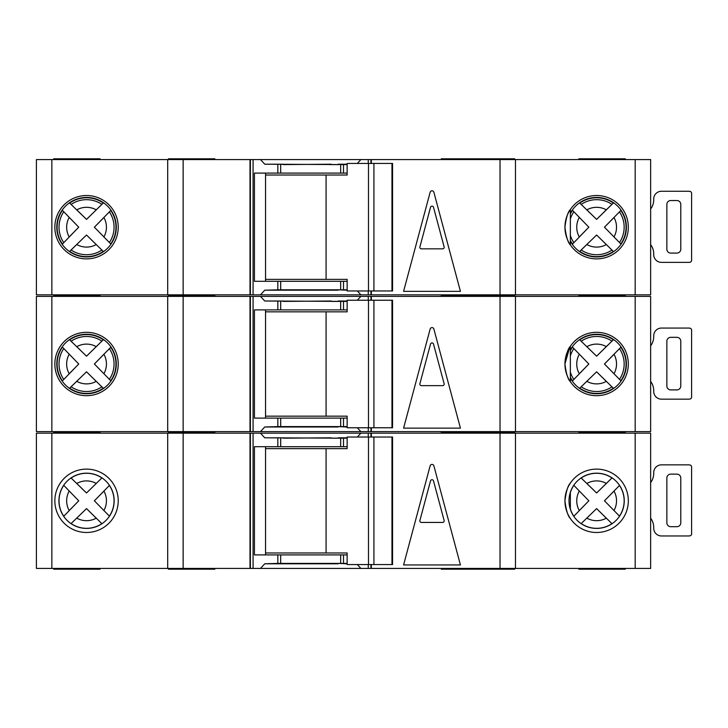 <?xml version="1.0" encoding="UTF-8"?>
<svg xmlns="http://www.w3.org/2000/svg" width="728" height="728" viewBox="0 0 728 728"><rect width="100%" height="100%" fill="white"/><g stroke="black" fill="none" stroke-linecap="round" stroke-linejoin="round"><path stroke-width="1.09" d="M391.973 564.564L391.973 437.037L392.556 437.037L392.556 564.564L373.928 564.564L373.928 437.037L347.147 437.037L347.147 448.63L265.547 448.63M373.928 564.564L368.495 564.564L368.495 437.037M368.495 564.564L347.147 564.564L347.147 552.971L326.08 552.971L326.08 448.63M326.08 552.971L265.547 552.971M391.973 437.037L373.928 437.037M596.632 473.182A27.619 27.619 0 0 0 569.014 500.8A27.619 27.619 0 0 0 596.632 528.419A27.619 27.619 0 0 0 624.251 500.8A27.619 27.619 0 0 0 596.632 473.182M650.641 482.628A15.461 15.461 0 0 0 653.726 473.364L653.726 472.59A7.726 7.726 0 0 1 661.452 464.855L688.506 464.855A7.726 7.726 0 0 1 690.053 465.019A1.929 1.929 0 0 1 691.6 466.912L691.6 533.915A1.929 1.929 0 0 1 690.053 535.808A7.726 7.726 0 0 1 688.506 535.963L661.452 535.963A7.726 7.726 0 0 1 653.726 528.237L653.726 527.463A15.461 15.461 0 0 0 650.641 518.19M676.913 526.69L670.734 526.69A3.868 3.868 0 0 1 666.866 522.822L666.866 477.996A3.868 3.868 0 0 1 670.734 474.137L676.913 474.137A3.868 3.868 0 0 1 680.78 477.996L680.78 522.822A3.868 3.868 0 0 1 676.913 526.69M86.541 473.182A27.619 27.619 0 0 0 58.922 500.8A27.619 27.619 0 0 0 86.541 528.419A27.619 27.619 0 0 0 114.16 500.8A27.619 27.619 0 0 0 86.541 473.182M581.117 523.641L596.614 508.608L611.966 523.65A27.518 27.518 0 0 1 581.19 523.578L596.614 508.608L606.315 518.172A19.893 19.893 0 0 1 586.868 518.127M71.016 523.641L86.523 508.608L101.875 523.65A27.518 27.518 0 0 1 71.098 523.578L86.523 508.608L96.214 518.172A19.893 19.893 0 0 1 76.777 518.127M514.705 568.422L514.705 569.196L441.286 569.196L441.286 568.422M514.705 433.169L514.705 432.396L441.286 432.396L441.286 431.622M441.286 433.169L441.286 432.396L468.341 432.396L468.341 431.622M625.234 568.422L625.234 569.196L578.86 569.196L578.86 568.422M578.86 433.169L578.86 431.622M214.833 568.422L214.833 569.196L168.468 569.196L168.468 568.422M214.833 433.169L214.833 432.396L168.468 432.396L168.468 431.622M168.468 433.169L168.468 432.396L214.833 432.396L214.833 431.622M468.341 569.196L468.341 568.422M468.341 433.169L468.341 432.396L514.705 432.396L514.705 431.622M86.541 532.486A31.686 31.686 0 0 1 54.855 500.8A31.686 31.686 0 0 1 86.541 469.114A31.686 31.686 0 0 1 118.227 500.8A31.686 31.686 0 0 1 86.541 532.486L86.541 532.486M564.946 500.8C566.093 491.427 567.895 485.521 570.352 483.092C567.913 485.494 566.111 491.382 564.946 500.764C566.075 510.128 567.876 516.043 570.352 518.509C567.913 516.125 566.111 510.219 564.946 500.8L565.492 494.931M570.352 518.509L569.615 517.353M596.632 532.486A31.686 31.686 0 0 1 564.946 500.8A31.686 31.686 0 0 1 596.632 469.114A31.686 31.686 0 0 1 628.319 500.8A31.686 31.686 0 0 1 596.632 532.486M338.111 563.399L347.147 563.79M635.18 568.422L635.18 433.169L650.641 433.169L650.641 568.422L260.478 568.422L264.746 563.79L338.111 563.79M338.111 438.192L331.149 438.192M331.149 437.81L283.238 438.192M260.478 568.422L253.08 568.422L253.08 433.169L51.861 433.169L51.861 568.422L36.4 568.422L36.4 433.169L51.861 433.169M51.861 568.422L253.08 568.422M635.18 433.169L360.87 433.169L357.311 437.037M283.238 437.81L264.746 437.81L260.478 433.169L253.08 433.169M260.478 433.169L360.87 433.169M109.464 516.197L94.376 500.8L109.391 485.467A27.518 27.518 0 0 1 109.391 516.125L94.376 500.8L103.922 491.118A19.893 19.893 0 0 1 103.922 510.474M107.717 487.205L108.663 486.231M108.891 485.995L109.355 485.512M100.136 521.976L101.11 522.922M101.347 523.15L101.829 523.614M63.691 485.276L78.742 500.8L63.764 516.243A27.518 27.518 0 0 1 63.764 485.349L78.742 500.8L69.215 510.565A19.893 19.893 0 0 1 69.215 491.036M65.429 514.496L64.492 515.479M64.264 515.715L63.8 516.197M101.947 477.868L86.523 492.983L71.016 477.95M72.836 479.688L71.863 478.751M71.617 478.524L71.135 478.059M71.098 478.023A27.518 27.518 0 0 1 101.875 477.941L86.523 492.983L76.777 483.465A19.893 19.893 0 0 1 96.214 483.419M606.315 483.419L596.614 492.983L581.19 478.023A27.518 27.518 0 0 1 611.966 477.941L606.315 483.419A19.893 19.893 0 0 0 586.868 483.465L596.614 492.983L612.039 477.868M619.555 516.197L604.467 500.8L619.492 485.467A27.518 27.518 0 0 1 619.492 516.125L604.467 500.8L614.013 491.118A19.893 19.893 0 0 1 614.013 510.474M617.817 487.205L618.755 486.231M618.982 485.995L619.446 485.512M610.228 521.976L611.202 522.922M611.438 523.15L611.92 523.614M573.782 485.276L588.843 500.8L573.855 516.243A27.518 27.518 0 0 1 570.352 508.972M575.52 514.496L574.583 515.479M574.356 515.715L573.901 516.197M570.352 492.619A27.518 27.518 0 0 1 573.855 485.349L588.843 500.8L579.306 510.565A19.893 19.893 0 0 1 579.306 491.036M582.937 479.688L581.954 478.751M581.717 478.524L581.226 478.059M430.148 465.838A1.929 1.929 0 0 1 433.879 465.838L460.433 564.946L403.585 564.946L430.148 465.838M371.344 568.422L371.344 564.564M371.344 437.037L371.344 433.169M357.311 564.564L360.87 568.422M347.147 438.192L264.746 437.81M347.147 446.701L340.668 446.701L340.668 438.192M347.147 563.399L340.668 563.399L340.668 554.9L347.147 554.9M264.746 563.79L277.832 563.399L277.832 554.9L340.668 554.9M340.668 446.701L254.427 446.701L254.427 554.9L277.832 554.9M340.668 563.399L277.832 563.399M250.386 568.422L250.386 433.169M250.004 568.422L250.004 433.169M167.695 568.422L167.695 433.169M515.479 568.422L515.479 433.169M370.952 568.422L370.952 564.564M370.952 437.037L370.952 433.169M265.547 446.701L265.547 554.9M53.69 433.169L53.69 431.622M100.064 433.169L100.064 432.396L53.69 432.396L100.064 432.396L100.064 431.622M100.064 568.422L100.064 569.196L53.69 569.196L53.69 568.422M625.234 433.169L625.234 432.396L578.86 432.396L625.234 432.396L625.234 431.622M347.147 437.81L338.111 437.81M419.901 520.493A1.547 1.547 0 0 0 421.394 522.44L442.633 522.44A1.547 1.547 0 0 0 444.126 520.493L433.506 480.862A1.547 1.547 0 0 0 430.521 480.862L419.901 520.493M650.641 345.836A15.461 15.461 0 0 0 653.726 336.564L653.726 335.79A7.726 7.726 0 0 1 661.452 328.064L688.506 328.064A7.726 7.726 0 0 1 690.053 328.219A1.929 1.929 0 0 1 691.6 330.112L691.6 397.115A1.929 1.929 0 0 1 690.053 399.008A7.726 7.726 0 0 1 688.506 399.162L661.452 399.162A7.726 7.726 0 0 1 653.726 391.436L653.726 390.663A15.461 15.461 0 0 0 650.641 381.39M676.913 389.889L670.734 389.889A3.868 3.868 0 0 1 666.866 386.031L666.866 341.204A3.868 3.868 0 0 1 670.734 337.337L676.913 337.337A3.868 3.868 0 0 1 680.78 341.204L680.78 386.031A3.868 3.868 0 0 1 676.913 389.889M650.641 209.036A15.461 15.461 0 0 0 653.726 199.763L653.726 198.99A7.726 7.726 0 0 1 661.452 191.264L688.506 191.264A7.726 7.726 0 0 1 690.053 191.418A1.929 1.929 0 0 1 691.6 193.311L691.6 260.315A1.929 1.929 0 0 1 690.053 262.207A7.726 7.726 0 0 1 688.506 262.371L661.452 262.371A7.726 7.726 0 0 1 653.726 254.636L653.726 253.863A15.461 15.461 0 0 0 650.641 244.599M676.913 253.089L670.734 253.089A3.868 3.868 0 0 1 666.866 249.231L666.866 204.404A3.868 3.868 0 0 1 670.734 200.537L676.913 200.537A3.868 3.868 0 0 1 680.78 204.404L680.78 249.231A3.868 3.868 0 0 1 676.913 253.089M391.973 427.764L391.973 300.236L392.556 300.236L392.556 427.764L373.928 427.764L373.928 300.236L347.147 300.236L347.147 311.83L265.547 311.83M373.928 427.764L368.495 427.764L368.495 300.236M368.495 427.764L347.147 427.764L347.147 416.17L326.08 416.17L326.08 311.83M326.08 416.17L265.547 416.17M391.973 300.236L373.928 300.236M391.973 290.963L391.973 163.436L392.556 163.436L392.556 290.963L373.928 290.963L373.928 163.436L347.147 163.436L347.147 175.029L265.547 175.029M373.928 290.963L368.495 290.963L368.495 163.436M368.495 290.963L347.147 290.963L347.147 279.37L326.08 279.37L326.08 175.029M326.08 279.37L265.547 279.37M391.973 163.436L373.928 163.436M101.875 386.859L103.276 388.206A29.429 29.429 0 0 1 69.679 388.124L86.523 371.817L101.875 386.859A27.518 27.518 0 0 1 71.098 386.777L86.523 371.817L96.214 381.381A19.893 19.893 0 0 1 76.777 381.326M611.966 386.859L613.367 388.206A29.429 29.429 0 0 1 579.779 388.124L596.614 371.817L611.966 386.859A27.518 27.518 0 0 1 581.19 386.777L596.614 371.817L606.315 381.381A19.893 19.893 0 0 1 586.868 381.326M514.705 296.378L514.705 295.604L441.286 295.604L441.286 294.831M441.286 296.378L441.286 295.604L468.341 295.604L468.341 294.831M578.86 296.378L578.86 294.831M214.833 296.378L214.833 295.604L168.468 295.604L168.468 294.831M168.468 296.378L168.468 295.604L214.833 295.604L214.833 294.831M468.341 296.378L468.341 295.604L514.705 295.604L514.705 294.831M86.541 395.686A31.686 31.686 0 0 1 54.855 364A31.686 31.686 0 0 1 86.541 332.314A31.686 31.686 0 0 1 118.227 364A31.686 31.686 0 0 1 86.541 395.686L86.541 395.686M564.946 364C566.093 354.627 567.895 348.73 570.352 346.291C567.913 348.694 566.111 354.582 564.946 363.964C566.075 373.327 567.876 379.243 570.352 381.709C567.913 379.324 566.111 373.419 564.946 364L569.733 347.247M570.352 346.291L570.352 381.709L569.187 379.843M596.632 395.686A31.686 31.686 0 0 1 564.946 364A31.686 31.686 0 0 1 596.632 332.314A31.686 31.686 0 0 1 628.319 364A31.686 31.686 0 0 1 596.632 395.686M338.111 426.599L347.147 426.99M635.18 431.622L635.18 296.378L650.641 296.378L650.641 431.622L260.478 431.622L264.746 426.99L338.111 426.99M338.111 301.401L331.149 301.401M331.149 301.01L283.238 301.401M260.478 431.622L253.08 431.622L253.08 296.378L51.861 296.378L51.861 431.622L36.4 431.622L36.4 296.378L51.861 296.378M51.861 431.622L253.08 431.622M635.18 296.378L360.87 296.378L357.311 300.236M283.238 301.01L264.746 301.01L260.478 296.378L253.08 296.378M260.478 296.378L360.87 296.378M109.391 348.666A27.518 27.518 0 0 1 109.391 379.334L94.376 364L110.747 347.265A29.429 29.429 0 0 1 110.747 380.735L94.376 364L103.922 354.318A19.893 19.893 0 0 1 103.922 373.682M107.717 350.405L108.663 349.431M108.891 349.194L109.355 348.712M100.136 385.176L101.11 386.122M101.347 386.35L101.829 386.814M63.764 379.443A27.518 27.518 0 0 1 63.764 348.557L78.742 364L62.417 380.853A29.429 29.429 0 0 1 62.417 347.147L78.742 364L69.215 373.764A19.893 19.893 0 0 1 69.215 354.236M65.429 377.705L64.492 378.678M64.264 378.924L63.8 379.406M69.679 339.876L71.098 341.223A27.518 27.518 0 0 1 101.875 341.141L86.523 356.183L69.679 339.876A29.429 29.429 0 0 1 103.276 339.794L86.523 356.183L76.777 346.674A19.893 19.893 0 0 1 96.214 346.619M72.836 342.888L71.863 341.951M71.617 341.723L71.135 341.259M606.315 346.619L596.614 356.183L579.779 339.876A29.429 29.429 0 0 1 613.367 339.794L606.315 346.619A19.893 19.893 0 0 0 586.868 346.674L596.614 356.183L611.966 341.141A27.518 27.518 0 0 0 581.19 341.223M619.492 348.666A27.518 27.518 0 0 1 619.492 379.334L604.467 364L620.838 347.265A29.429 29.429 0 0 1 620.838 380.735L604.467 364L614.013 354.318A19.893 19.893 0 0 1 614.013 373.682M617.817 350.405L618.755 349.431M618.982 349.194L619.446 348.712M610.228 385.176L611.202 386.122M611.438 386.35L611.92 386.814M570.352 350.75A29.429 29.429 0 0 1 572.517 347.147L588.843 364L572.517 380.853A29.429 29.429 0 0 1 570.352 377.25M575.52 377.705L574.583 378.678M574.356 378.924L573.901 379.406M570.352 355.828A27.518 27.518 0 0 1 573.855 348.557L588.843 364L579.306 373.764A19.893 19.893 0 0 1 579.306 354.236M582.937 342.888L581.954 341.951M581.717 341.723L581.226 341.259M430.148 329.038A1.929 1.929 0 0 1 433.879 329.038L460.433 428.146L403.585 428.146L430.148 329.038M371.344 431.622L371.344 427.764M371.344 300.236L371.344 296.378M357.311 427.764L360.87 431.622M347.147 301.401L264.746 301.01M347.147 309.901L340.668 309.901L340.668 301.401M347.147 426.599L340.668 426.599L340.668 418.099L347.147 418.099M264.746 426.99L277.832 426.599L277.832 418.099L340.668 418.099M340.668 309.901L254.427 309.901L254.427 418.099L277.832 418.099M340.668 426.599L277.832 426.599M250.386 431.622L250.386 296.378M250.004 431.622L250.004 296.378M167.695 431.622L167.695 296.378M515.479 431.622L515.479 296.378M370.952 431.622L370.952 427.764M370.952 300.236L370.952 296.378M265.547 309.901L265.547 418.099M53.69 296.378L53.69 294.831M100.064 296.378L100.064 295.604L53.69 295.604L100.064 295.604L100.064 294.831M625.234 296.378L625.234 295.604L578.86 295.604L625.234 295.604L625.234 294.831M347.147 301.01L338.111 301.01M419.901 383.692A1.547 1.547 0 0 0 421.394 385.64L442.633 385.64A1.547 1.547 0 0 0 444.126 383.692L433.506 344.071A1.547 1.547 0 0 0 430.521 344.071L419.901 383.692M101.875 250.059L103.276 251.406A29.429 29.429 0 0 1 69.679 251.324L86.523 235.017L101.875 250.059A27.518 27.518 0 0 1 71.098 249.977L86.523 235.017L96.214 244.581A19.893 19.893 0 0 1 76.777 244.535M611.966 250.059L613.367 251.406A29.429 29.429 0 0 1 579.779 251.324L596.614 235.017L611.966 250.059A27.518 27.518 0 0 1 581.19 249.977L596.614 235.017L606.315 244.581A19.893 19.893 0 0 1 586.868 244.535M514.705 159.578L514.705 158.804L441.286 158.804L441.286 159.578M578.86 159.578L578.86 158.804L625.234 158.804L625.234 159.578M214.833 159.578L214.833 158.804L168.468 158.804L168.468 159.578M468.341 159.578L468.341 158.804M86.541 258.886A31.686 31.686 0 0 1 54.855 227.2A31.686 31.686 0 0 1 86.541 195.513A31.686 31.686 0 0 1 118.227 227.2A31.686 31.686 0 0 1 86.541 258.886L86.541 258.886M564.946 227.163C566.075 236.536 567.876 242.451 570.352 244.908C567.913 242.524 566.111 236.627 564.946 227.2C566.093 217.836 567.895 211.93 570.352 209.491C567.913 211.893 566.111 217.79 564.946 227.163C566.093 217.836 567.895 211.93 570.352 209.491C567.913 211.893 566.111 217.79 564.946 227.163M570.352 209.491L570.352 244.908L569.187 243.043M596.632 258.886A31.686 31.686 0 0 1 564.946 227.2A31.686 31.686 0 0 1 596.632 195.513A31.686 31.686 0 0 1 628.319 227.2A31.686 31.686 0 0 1 596.632 258.886M338.111 289.808L347.147 290.19M635.18 294.831L635.18 159.578L650.641 159.578L650.641 294.831L260.478 294.831L264.746 290.19L338.111 290.19M338.111 164.601L331.149 164.601M331.149 164.209L283.238 164.601M260.478 294.831L253.08 294.831L253.08 159.578L51.861 159.578L51.861 294.831L36.4 294.831L36.4 159.578L51.861 159.578M51.861 294.831L253.08 294.831M635.18 159.578L360.87 159.578L357.311 163.436M283.238 164.209L264.746 164.209L260.478 159.578L253.08 159.578M260.478 159.578L360.87 159.578M109.391 211.875A27.518 27.518 0 0 1 109.391 242.533L94.376 227.2L110.747 210.465A29.429 29.429 0 0 1 110.747 243.935L94.376 227.2L103.922 217.526A19.893 19.893 0 0 1 103.922 236.882M107.717 213.604L108.663 212.631M108.891 212.394L109.355 211.912M100.136 248.385L101.11 249.322M101.347 249.549L101.829 250.013M63.764 242.651A27.518 27.518 0 0 1 63.764 211.757L78.742 227.2L62.417 244.062A29.429 29.429 0 0 1 62.417 210.347L78.742 227.2L69.215 236.964A19.893 19.893 0 0 1 69.215 217.435M65.429 240.904L64.492 241.878M64.264 242.124L63.8 242.606M69.679 203.085L71.098 204.422A27.518 27.518 0 0 1 101.875 204.35L86.523 219.392L69.679 203.085A29.429 29.429 0 0 1 103.276 202.994L86.523 219.392L76.777 209.873A19.893 19.893 0 0 1 96.214 209.828M72.836 206.088L71.863 205.16M71.617 204.923L71.135 204.468M606.315 209.828L596.614 219.392L579.779 203.085A29.429 29.429 0 0 1 613.367 202.994L606.315 209.828A19.893 19.893 0 0 0 586.868 209.873L596.614 219.392L611.966 204.35A27.518 27.518 0 0 0 581.19 204.422M619.492 211.875A27.518 27.518 0 0 1 619.492 242.533L604.467 227.2L620.838 210.465A29.429 29.429 0 0 1 620.838 243.935L604.467 227.2L614.013 217.526A19.893 19.893 0 0 1 614.013 236.882M617.817 213.604L618.755 212.631M618.982 212.394L619.446 211.912M610.228 248.385L611.202 249.322M611.438 249.549L611.92 250.013M570.352 213.959A29.429 29.429 0 0 1 572.517 210.347L588.843 227.2L572.517 244.062A29.429 29.429 0 0 1 570.352 240.449M575.52 240.904L574.583 241.878M574.356 242.124L573.901 242.606M570.352 219.028A27.518 27.518 0 0 1 573.855 211.757L588.843 227.2L579.306 236.964A19.893 19.893 0 0 1 579.306 217.435M582.937 206.088L581.954 205.16M581.717 204.923L581.226 204.468M430.148 192.238A1.929 1.929 0 0 1 433.879 192.238L460.433 291.355L403.585 291.355L430.148 192.238M371.344 294.831L371.344 290.963M371.344 163.436L371.344 159.578M357.311 290.963L360.87 294.831M347.147 164.601L264.746 164.209M347.147 173.1L340.668 173.1L340.668 164.601M347.147 289.808L340.668 289.808L340.668 281.299L347.147 281.299M264.746 290.19L277.832 289.808L277.832 281.299L340.668 281.299M340.668 173.1L254.427 173.1L254.427 281.299L277.832 281.299M340.668 289.808L277.832 289.808M250.386 294.831L250.386 159.578M250.004 294.831L250.004 159.578M167.695 294.831L167.695 159.578M515.479 294.831L515.479 159.578M370.952 294.831L370.952 290.963M370.952 163.436L370.952 159.578M265.547 173.1L265.547 281.299M53.69 159.578L53.69 158.804L100.064 158.804L100.064 159.578M347.147 164.209L338.111 164.209M419.901 246.901A1.547 1.547 0 0 0 421.394 248.839L442.633 248.839A1.547 1.547 0 0 0 444.126 246.901L433.506 207.271A1.547 1.547 0 0 0 430.521 207.271L419.901 246.901M500.027 568.422L500.027 433.169M368.259 568.422L368.259 564.564M368.259 437.037L368.259 433.169M343.507 446.701L343.507 438.192M343.507 563.399L343.507 554.9M277.832 446.701L277.832 438.192M280.68 563.399L280.68 554.9M280.68 446.701L280.68 438.192M183.147 568.422L183.147 433.169M570.352 377.959A29.757 29.757 0 0 0 626.389 364A29.757 29.757 0 0 0 570.352 350.041M86.541 393.757A29.757 29.757 0 0 0 116.298 364A29.757 29.757 0 0 0 86.541 334.243A29.757 29.757 0 0 0 56.784 364A29.757 29.757 0 0 0 86.541 393.757M500.027 431.622L500.027 296.378M368.259 431.622L368.259 427.764M368.259 300.236L368.259 296.378M343.507 309.901L343.507 301.401M343.507 426.599L343.507 418.099M277.832 309.901L277.832 301.401M280.68 426.599L280.68 418.099M280.68 309.901L280.68 301.401M183.147 431.622L183.147 296.378M570.352 372.172A27.518 27.518 0 0 0 573.855 379.443M570.352 241.159A29.757 29.757 0 0 0 626.389 227.2A29.757 29.757 0 0 0 570.352 213.24M86.541 256.957A29.757 29.757 0 0 0 116.298 227.2A29.757 29.757 0 0 0 86.541 197.443A29.757 29.757 0 0 0 56.784 227.2A29.757 29.757 0 0 0 86.541 256.957M500.027 294.831L500.027 159.578M368.259 294.831L368.259 290.963M368.259 163.436L368.259 159.578M343.507 173.1L343.507 164.601M343.507 289.808L343.507 281.299M277.832 173.1L277.832 164.601M280.68 289.808L280.68 281.299M280.68 173.1L280.68 164.601M183.147 294.831L183.147 159.578M570.352 235.381A27.518 27.518 0 0 0 573.855 242.651M570.352 509.3L570.352 492.292"/></g></svg>
